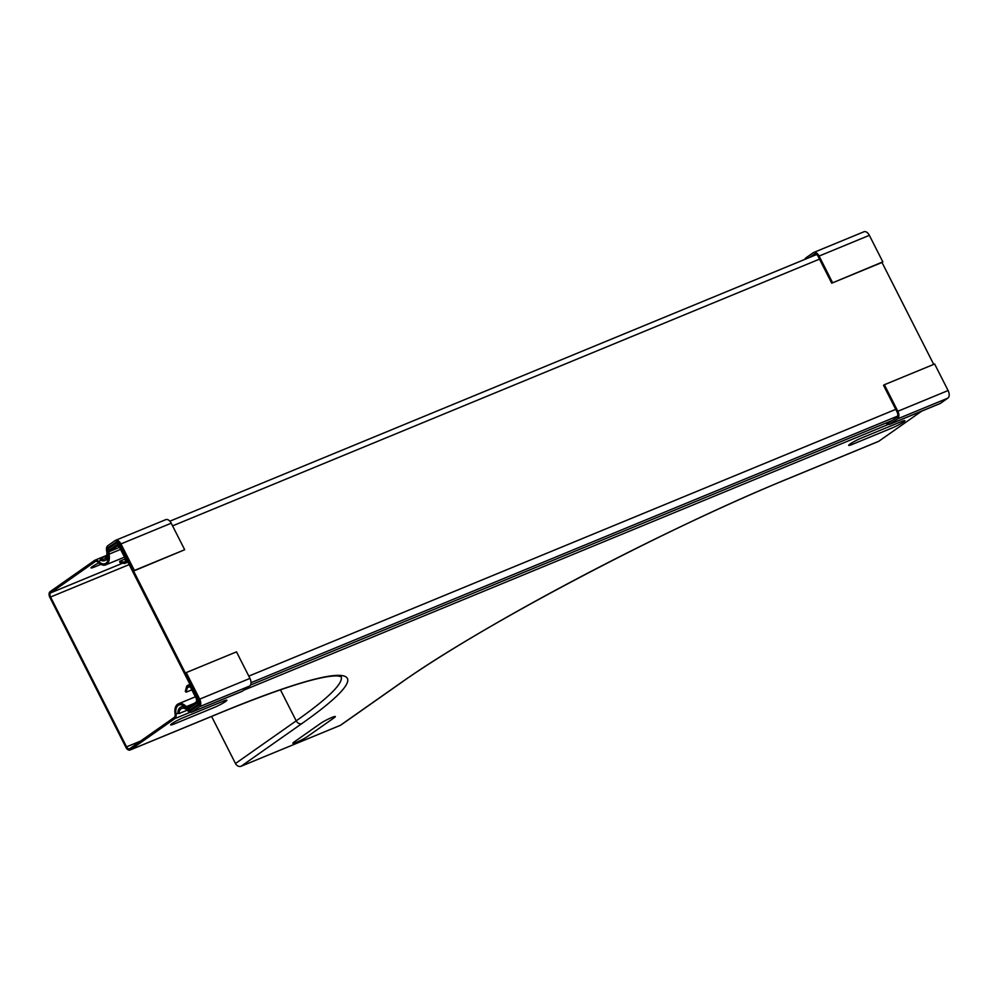 <?xml version="1.0" encoding="UTF-8"?>
<svg xmlns="http://www.w3.org/2000/svg" width="998" height="998" viewBox="0 0 998 998"><rect width="100%" height="100%" fill="white"/><g stroke="black" fill="none" stroke-linecap="round" stroke-linejoin="round"><path stroke-width="1.5" d="M100.898 564.344L94.585 566.951A8.982 0.961 -26.9 0 1 91.28 567.413A8.982 0.961 -26.9 0 1 98.802 562.884M183.071 717.762L223.29 701.17A8.982 0.961 -26.9 0 1 225.573 701.507A8.982 0.961 -26.9 0 1 214.458 707.382L174.238 723.962A8.982 0.961 -26.9 0 1 171.943 723.625A8.982 0.961 -26.9 0 1 183.071 717.762M901.319 421.605L861.099 438.184A8.982 0.961 153.1 0 0 849.972 444.06A8.982 0.961 153.1 0 0 852.267 444.397L892.486 427.805A8.982 0.961 153.1 0 0 903.602 421.942A8.982 0.961 153.1 0 0 901.319 421.605M294.161 741.976L320.657 723.363A8.982 0.961 -26.9 0 1 331.785 717.5A8.982 0.961 -26.9 0 1 334.068 717.836L307.571 736.449A8.982 0.961 -26.9 0 1 296.456 742.312A8.982 0.961 -26.9 0 1 294.161 741.976M921.665 411.151L878.776 441.278A4.716 2.794 67.6 0 1 878.452 441.453A4.716 2.794 67.6 0 1 878.09 441.553M785.925 479.564A4.716 2.794 -112.4 0 0 786.287 479.464A4.716 2.794 -112.4 0 0 786.599 479.277A311.65 33.134 153.1 0 0 401.059 682.682A4.716 3.767 54.9 0 0 401.645 682.358L340.929 725.01A4.716 3.767 -125.1 0 1 340.343 725.334L241.129 766.239A4.716 3.767 -125.1 0 1 235.478 763.507L211.588 716.414M140.543 741.09L126.571 746.853A3.368 1.996 -112.4 0 0 129.515 748.799A3.368 1.996 -112.4 0 0 129.752 748.675L174.251 717.412A4.491 2.657 -112.4 0 0 175.124 713.957A12.587 7.435 67.6 0 1 178.455 703.777A12.587 7.435 67.6 0 1 186.339 706.634A3.368 1.996 -112.4 0 0 188.46 707.395A3.368 1.996 -112.4 0 0 188.684 707.27L195.87 702.218A3.368 1.996 -112.4 0 0 196.02 698.064L191.167 688.508A3.368 1.996 -112.4 0 0 188.223 686.549A3.368 1.996 -112.4 0 0 187.362 687.659L186.139 692.188L185.291 691.389L186.514 686.861A4.716 2.794 67.6 0 1 187.711 685.302A4.716 2.794 67.6 0 1 191.828 688.034L196.681 697.602A4.716 2.794 67.6 0 1 196.481 703.415L189.296 708.468A4.716 2.794 67.6 0 1 188.971 708.642A4.716 2.794 67.6 0 1 186.015 707.57A11.24 6.637 -112.4 0 0 178.966 705.025A11.24 6.637 -112.4 0 0 175.997 714.106A5.838 3.456 67.6 0 1 174.85 718.61L130.351 749.872A4.716 2.794 67.6 0 1 130.027 750.047A4.716 2.794 67.6 0 1 125.91 747.315L49.9 597.478A4.716 2.794 -112.4 0 1 50.1 591.664L94.598 560.402A5.838 3.456 -112.4 0 1 94.997 560.19L106.736 555.35M191.841 689.843L186.139 692.188M126.571 746.853L50.561 597.016A3.368 1.996 67.6 0 1 50.698 592.862L95.197 561.6A4.491 2.657 67.6 0 1 95.509 561.437A4.491 2.657 67.6 0 1 98.203 562.336A12.587 7.435 -112.4 0 0 105.763 564.856A12.587 7.435 -112.4 0 0 109.007 554.189A3.368 1.996 67.6 0 1 109.643 551.457L116.828 546.405A3.368 1.996 67.6 0 1 117.065 546.28A3.368 1.996 67.6 0 1 119.997 548.239L124.85 557.795A3.368 1.996 67.6 0 1 124.476 562.074A3.368 1.996 67.6 0 1 123.677 562.136L119.71 561.25L125.286 558.955M119.71 561.25L119.91 562.523L123.877 563.396A4.716 2.794 -112.4 0 0 125 563.321A4.716 2.794 -112.4 0 0 125.511 557.333L120.658 547.765A4.716 2.794 -112.4 0 0 116.541 545.033A4.716 2.794 -112.4 0 0 116.217 545.207L109.032 550.26A4.716 2.794 -112.4 0 0 108.146 554.09A11.24 6.637 67.6 0 1 105.252 563.608A11.24 6.637 67.6 0 1 98.503 561.363A5.838 3.456 -112.4 0 0 94.997 560.19M881.995 262.462L831.721 283.183L882.818 261.875L881.995 262.462L933.716 364.382M197.604 697.228L121.382 546.991A6.175 3.655 -112.4 0 0 115.993 543.411A6.175 3.655 -112.4 0 0 115.568 543.648L108.196 548.825L108.957 550.322L116.404 545.083A4.341 2.57 67.6 0 1 116.704 544.92A4.341 2.57 67.6 0 1 120.658 547.777L196.668 697.614A4.341 2.57 67.6 0 1 196.668 703.291L189.221 708.518L189.969 710.015L197.342 704.837A6.175 3.655 -112.4 0 0 197.604 697.228M892.748 420.245L250.523 685.052M194.61 708.106L189.969 710.015M198.677 705.249L189.732 711.537A11.24 6.637 -112.4 0 0 181.05 706.933A11.24 6.637 -112.4 0 0 177.856 712.921L178.979 713.582A9.493 5.614 67.6 0 1 181.686 708.455A9.493 5.614 67.6 0 1 187.724 710.713A6.175 3.655 -112.4 0 0 191.641 712.16A6.175 3.655 -112.4 0 0 192.065 711.923L199.425 706.746A6.175 3.655 -112.4 0 0 199.687 699.136L186.227 672.59L185.391 673.176L198.864 699.71A4.329 2.557 67.6 0 1 198.677 705.249M191.641 712.16L241.915 691.427A6.175 3.655 67.6 0 0 242.339 691.19L249.7 686.013A6.175 3.655 67.6 0 0 249.962 678.403L236.501 651.869L186.227 672.59M187.212 710.189L178.979 713.582M116.691 541.739L106.948 548.351A11.24 6.637 67.6 0 1 104.802 560.552A11.24 6.637 67.6 0 1 100.274 559.99L100.311 558.518A9.493 5.614 -112.4 0 0 104.191 559.017A9.493 5.614 -112.4 0 0 106.611 550.809A6.175 3.655 67.6 0 1 107.759 545.756L115.132 540.579A6.175 3.655 67.6 0 1 115.556 540.342A6.175 3.655 67.6 0 1 120.945 543.922L134.406 570.457L133.582 571.043L184.68 549.736L134.406 570.457M111.589 546.442L106.948 548.351M133.582 571.043L120.122 544.509A4.329 2.557 -112.4 0 0 116.267 541.852A4.329 2.557 -112.4 0 0 115.893 542.076M184.68 549.736L171.219 523.202A6.175 3.655 -112.4 0 0 165.83 519.621L115.556 540.342M106.599 555.923L100.311 558.518M887.072 422.591A11.24 6.637 67.6 0 1 887.871 423.676L896.815 417.389A4.329 2.557 -112.4 0 0 897.002 411.85L883.529 385.315L884.365 384.729L934.639 364.008L948.1 390.542A6.175 3.655 -112.4 0 1 947.838 398.152L940.478 403.329A6.175 3.655 -112.4 0 1 940.054 403.566L889.779 424.3A6.175 3.655 67.6 0 1 886.024 423.015M884.365 384.729L897.826 411.276A6.175 3.655 67.6 0 1 897.564 418.886L890.204 424.063A6.175 3.655 67.6 0 1 889.779 424.3M809.266 257.559L814.83 253.879M863.544 231.985A6.175 3.655 67.6 0 1 863.969 231.761A6.175 3.655 67.6 0 1 869.358 235.341L882.818 261.875M814.031 254.216A4.329 2.557 67.6 0 1 814.405 253.991A4.329 2.557 67.6 0 1 818.26 256.648L831.721 283.183M832.544 282.609L819.084 256.062A6.175 3.655 -112.4 0 0 813.694 252.482A6.175 3.655 -112.4 0 0 813.27 252.719L805.897 257.896A6.175 3.655 -112.4 0 0 804.85 259.38M786.599 479.277L878.776 441.278M401.059 682.682L340.343 725.334M189.608 686.736L187.362 687.659M194.211 703.39L186.339 706.634M95.845 561.338L95.197 561.6M122.754 563.146L50.698 592.862M109.007 554.189L120.596 549.411M109.643 551.457L119.473 547.403M123.677 562.136L125.087 561.55M129.191 564.594L50.561 597.016M888.37 424.412L243.737 690.204M190.231 712.273L174.85 718.61M221.843 712.148A4.716 2.794 -112.4 0 0 222.205 712.048A4.716 2.794 -112.4 0 0 222.529 711.861L130.351 749.872M222.529 711.861A311.65 33.134 -26.9 0 1 301.845 723.587L241.129 766.239M341.116 676.594A306.935 32.635 -26.9 0 1 296.194 720.855L280.426 689.768M301.845 723.587A4.716 3.767 -125.1 0 1 296.194 720.855L235.478 763.507M178.28 713.171L175.997 714.106M98.503 561.363L100.973 560.34M117.028 544.821L116.404 545.083M819.52 259.131L172.579 525.884M248.801 676.12L895.73 409.367M197.342 704.837L199.563 703.927M251.047 682.694L897.701 416.066M249.962 678.403L199.687 699.136M249.7 686.013L199.425 706.746M242.339 691.19L192.065 711.923M171.219 523.202L120.945 543.922M897.564 418.886L947.838 398.152M897.826 411.276L948.1 390.542M890.204 424.063L940.478 403.329M819.084 256.062L869.358 235.341M878.452 441.453L786.287 479.464C664.556 529.027 479.813 626.507 401.645 682.358M195.371 696.804L178.455 703.777M105.763 564.856L124.513 557.134M130.027 750.047L222.205 712.048C282.821 687.36 321.331 675.334 337.736 675.933L341.216 676.669M189.957 684.379L187.711 685.302M125 563.321L127.931 562.111M115.993 543.411L118.488 542.388M169.872 521.193L816.626 254.527M183.844 705.786L181.05 706.933M104.802 560.552L108.283 559.117M813.694 252.482L863.969 231.761"/></g></svg>
